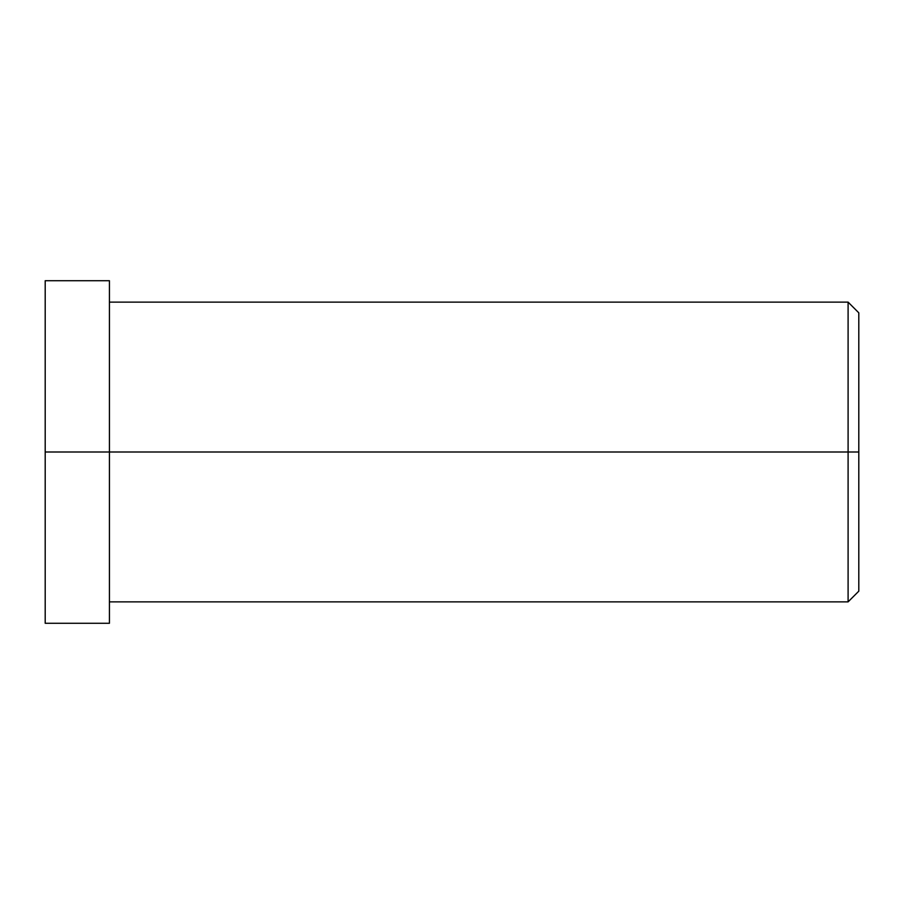 <?xml version="1.0" encoding="UTF-8"?>
<svg xmlns="http://www.w3.org/2000/svg" width="904" height="904" viewBox="0 0 904 904"><rect width="100%" height="100%" fill="white"/><g stroke="black" fill="none" stroke-linecap="round" stroke-linejoin="round"><path stroke-width="1.36" d="M45.2 559.056L45.2 452L109.429 452L109.429 601.872L848.099 601.872L858.8 591.171L858.8 452L848.099 452L858.8 452L858.8 312.829L848.099 302.128L848.099 601.872L848.099 302.128L109.429 302.128L109.429 452L109.429 280.715L45.2 280.715L45.2 452L45.2 344.944M45.2 600.335C45.2 626.054 45.2 635.015 45.2 600.335L45.2 303.665C45.2 268.985 45.2 277.946 45.2 303.665M45.2 452L45.2 623.285L109.429 623.285L109.429 452L45.2 452M109.429 303.665C109.429 277.946 109.429 268.985 109.429 303.665L109.429 600.335C109.429 635.015 109.429 626.054 109.429 600.335M848.099 452L109.429 452L848.099 452M858.8 331.474C858.8 306.942 858.8 306.942 858.8 331.474L858.8 572.526C858.8 597.058 858.8 597.058 858.8 572.526"/></g></svg>
